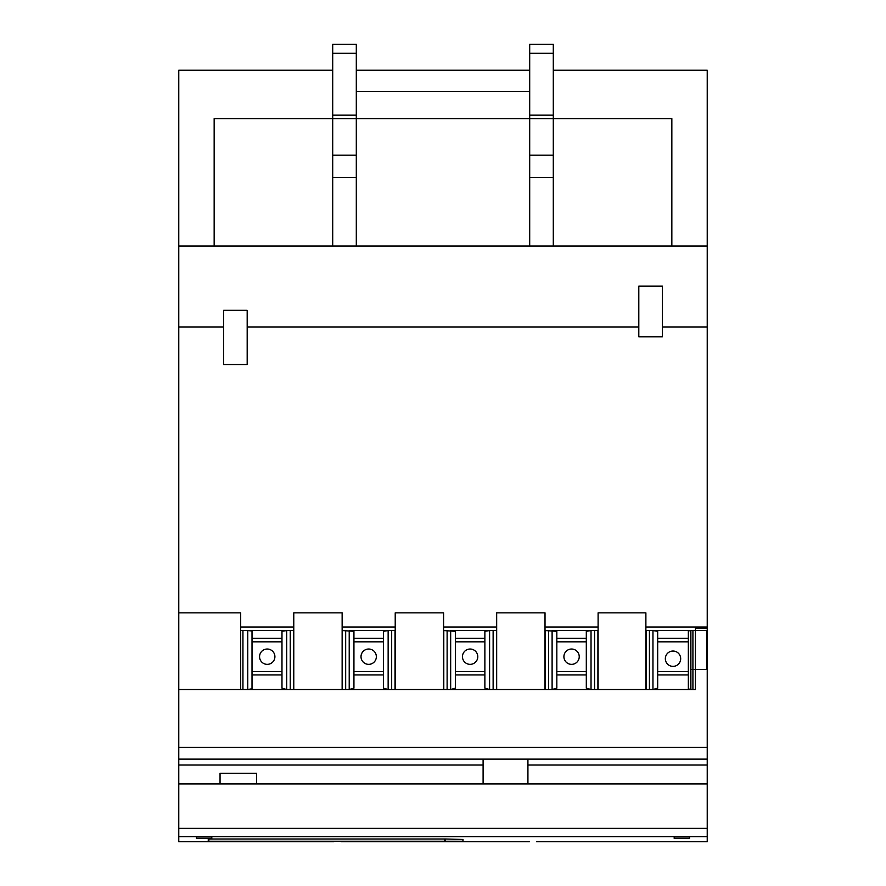 <?xml version="1.0" encoding="UTF-8"?>
<svg xmlns="http://www.w3.org/2000/svg" width="886" height="886" viewBox="0 0 886 886"><rect width="100%" height="100%" fill="white"/><g stroke="black" fill="none" stroke-linecap="round" stroke-linejoin="round"><path stroke-width="1.33" d="M332.704 53.293L356.305 53.293L356.305 44.3L332.704 44.3L332.704 118.613L356.305 118.602L356.305 246.009L332.704 246.009L332.704 177.577L356.305 177.577M356.305 53.293L356.305 118.613L529.695 118.613L529.695 246.009L553.296 246.009L553.296 118.602L671.843 118.613L671.843 246.009M214.157 246.009L214.157 118.613L332.704 118.602L332.704 177.577M553.296 118.613L529.695 118.613L529.695 44.3L553.296 44.3L553.296 118.613L529.695 118.602L529.695 91.479L356.305 91.479L529.695 91.479M692.918 669.484L707.216 669.484L707.216 630.555L690.881 630.555L695.421 630.555L695.421 689.529L692.918 689.529L692.918 630.555L692.918 669.484L690.881 669.484L690.881 630.555L652.96 630.555L657.678 631.308L657.678 641.829L688.344 641.829L688.344 630.932L690.703 630.555L690.703 689.529L692.918 689.529M332.704 70.249L178.773 70.249L178.773 689.529L240.693 689.529L240.693 630.555L293.775 630.555L293.775 689.529L293.576 630.555M293.775 630.555L293.775 612.857L342.14 612.857L342.14 689.529L690.703 689.529L688.344 688.832L688.344 641.829M657.678 641.829L657.678 688.134L652.96 689.529L652.96 630.555L645.883 630.555L645.883 689.529M695.421 669.484L695.421 689.529M178.773 689.529L178.773 747.33L707.227 747.33L707.227 628.196L695.421 628.196L695.421 630.555M545.023 689.529L545.023 630.555L556.829 631.308L556.829 688.134L552.111 689.529L552.111 630.555L598.105 630.555L598.105 689.529M591.028 689.529L586.31 688.134L586.31 631.308L591.028 630.555L591.028 689.529M598.105 630.555L598.105 612.857L645.883 612.857L645.883 630.555M342.14 630.555L353.935 631.308L353.935 688.134L349.217 689.529L349.217 630.555L395.222 630.555L395.222 689.529M388.146 689.529L383.428 688.134L383.428 631.308L388.146 630.555L388.146 689.529M240.693 689.529L293.576 689.529M252.012 641.829L252.012 688.754L247.77 689.529L247.77 630.555L252.012 630.976L252.012 641.829L281.981 641.829L281.981 631.308L286.699 630.555L286.699 689.529L281.981 688.134L281.981 641.829M707.227 747.33L707.227 841.7L536.551 841.7M553.296 70.249L707.227 70.249L707.227 628.196M443.587 689.529L443.587 630.555L455.382 631.308L455.382 688.134L450.664 689.529L450.664 630.555L496.669 630.555L496.669 689.529M489.593 689.529L484.875 688.134L484.875 631.308L489.593 630.555L489.593 689.529M395.222 630.555L395.222 612.857L443.587 612.857L443.587 630.555M178.773 612.857L240.693 612.857L240.693 630.555M496.669 630.555L496.669 612.857L545.023 612.857L545.023 630.555M178.773 747.33L178.773 783.9L220.049 783.9L220.049 773.279L256.619 773.279L256.619 783.9L483.103 783.9L483.103 759.125L707.227 759.125M527.923 759.125L527.923 783.9L707.227 783.9L178.773 783.9L178.773 841.7L333.867 841.7M178.773 759.125L483.103 759.125M662.396 327.034L662.396 336.835L638.806 336.835L638.806 286.112L662.396 286.112L662.396 327.034L707.227 327.034M247.183 327.034L247.183 364.556L223.593 364.556L223.593 310.299L247.183 310.299L247.183 327.034L638.806 327.034M178.773 327.034L223.593 327.034M178.773 246.009L707.227 246.009M356.305 70.249L529.695 70.249M342.14 689.529L293.775 689.529M496.459 689.529L496.459 630.555M545.233 689.529L545.233 630.555M443.786 689.529L443.786 630.555M395.023 689.529L395.023 630.555M342.339 689.529L342.339 630.555M597.906 689.529L597.906 630.555M646.082 689.529L646.082 630.555M444.761 838.998L444.761 841.224L208.841 841.224L208.841 838.998M267.24 664.356A7.664 7.664 0 0 0 274.904 656.692A7.664 7.664 0 0 0 267.24 649.028A7.664 7.664 0 0 0 259.565 656.692A7.664 7.664 0 0 0 267.24 664.356M368.676 664.356A7.664 7.664 0 0 0 376.351 656.692A7.664 7.664 0 0 0 368.676 649.028A7.664 7.664 0 0 0 361.012 656.692A7.664 7.664 0 0 0 368.676 664.356M470.123 664.356A7.664 7.664 0 0 0 477.787 656.692A7.664 7.664 0 0 0 470.123 649.028A7.664 7.664 0 0 0 462.459 656.692A7.664 7.664 0 0 0 470.123 664.356M571.57 664.356A7.664 7.664 0 0 0 579.234 656.692A7.664 7.664 0 0 0 571.57 649.028A7.664 7.664 0 0 0 563.906 656.692A7.664 7.664 0 0 0 571.57 664.356M673.017 666.372A7.664 7.664 0 0 0 680.681 658.708A7.664 7.664 0 0 0 673.017 651.033A7.664 7.664 0 0 0 665.342 658.708A7.664 7.664 0 0 0 673.017 666.372M529.33 841.7L341.088 841.7M493.424 841.656L502.074 841.7M444.761 841.224L462.957 841.224L463.013 839.463L445.348 838.998L208.254 838.998L208.254 841.224L208.841 841.224M462.946 839.463L462.946 841.224L463.013 839.463M196.459 838.4L211.798 838.4L211.798 836.938L196.459 836.938L196.459 838.4L196.459 836.938M689.529 838.4L689.529 836.938L674.191 836.938L674.191 838.4L689.529 838.4L689.529 836.938M436.211 841.7L441.959 841.656M416.464 841.656L422.556 841.689M674.191 836.938L674.191 838.4M211.798 836.938L211.798 838.4M445.348 839.463L445.348 841.224L445.348 839.463M208.254 838.998L208.254 841.224M332.704 115.158L356.305 115.158M332.704 155.194L356.305 155.194M529.695 155.194L553.296 155.194M529.695 177.577L553.296 177.577M529.695 53.293L553.296 53.293M529.695 115.158L553.296 115.158M706.906 669.484L706.906 630.555M657.678 674.944L688.344 674.944M657.678 671.555L688.344 671.555M657.678 638.341L688.344 638.341M556.829 674.944L586.31 674.944M556.829 671.555L586.31 671.555M556.829 641.829L586.31 641.829M556.829 638.341L586.31 638.341M353.935 674.944L383.428 674.944M353.935 671.555L383.428 671.555M353.935 641.829L383.428 641.829M353.935 638.341L383.428 638.341M252.012 674.944L281.981 674.944M252.012 671.555L281.981 671.555M252.012 638.341L281.981 638.341M455.382 674.944L484.875 674.944M455.382 671.555L484.875 671.555M455.382 641.829L484.875 641.829M455.382 638.341L484.875 638.341M178.773 765.028L483.103 765.028M527.923 765.028L707.227 765.028M240.693 627.011L293.775 627.011M342.14 627.011L395.222 627.011M443.587 627.011L496.669 627.011M545.023 627.011L598.105 627.011M645.883 627.011L707.227 627.011M493.125 689.529L493.125 630.555M548.567 689.529L548.567 630.555M242.941 689.529L242.941 630.555M447.12 689.529L447.12 630.555M391.678 689.529L391.678 630.555M690.881 689.529L690.881 630.555M345.673 689.529L345.673 630.555M290.243 689.529L290.243 630.555M594.572 689.529L594.572 630.555M649.427 689.529L649.427 630.555M178.773 836.605L707.227 836.605M178.773 828.366L707.227 828.366M332.704 118.613L356.305 118.613M416.464 841.7L420.385 841.7M438.116 841.7L441.959 841.7M493.424 841.7L499.339 841.7"/></g></svg>
